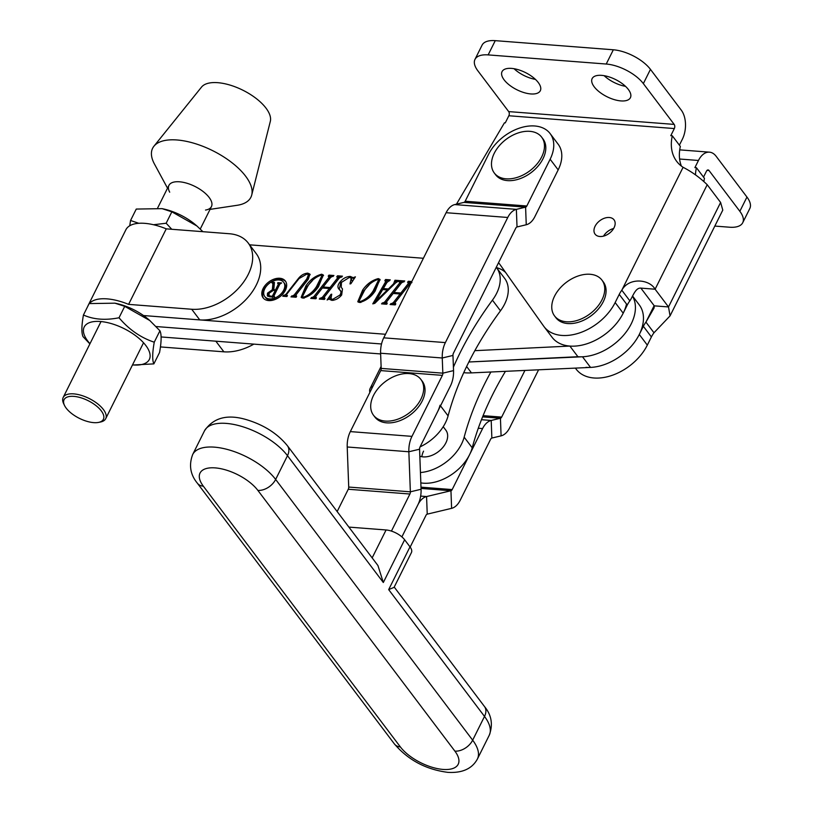 <?xml version="1.0" encoding="UTF-8"?>
<svg xmlns="http://www.w3.org/2000/svg" width="813" height="813" viewBox="0 0 813 813"><rect width="100%" height="100%" fill="white"/><g stroke="black" fill="none" stroke-linecap="round" stroke-linejoin="round"><path stroke-width="1.22" d="M609.303 217.498A11.88 7.876 142.9 0 1 614.039 219.835A11.88 7.876 142.9 0 1 612.067 230.699A11.88 7.876 142.9 0 1 599.821 236.492A11.88 7.876 142.9 0 1 595.086 234.154A11.88 7.876 142.9 0 1 597.057 223.301A11.88 7.876 142.9 0 1 609.303 217.498M620.929 100.914A21.382 9.604 -153.5 0 0 630.41 97.682A21.382 9.604 -153.5 0 0 622.961 84.166A21.382 9.604 -153.5 0 0 601.63 75.365A21.382 9.604 -153.5 0 0 592.138 78.597A21.382 9.604 -153.5 0 0 599.598 92.113A21.382 9.604 -153.5 0 0 620.929 100.914M530.828 93.942A21.382 9.604 -153.5 0 0 540.32 90.71A21.382 9.604 -153.5 0 0 532.861 77.194A21.382 9.604 -153.5 0 0 511.529 68.394A21.382 9.604 -153.5 0 0 502.048 71.625A21.382 9.604 -153.5 0 0 509.497 85.141A21.382 9.604 -153.5 0 0 530.828 93.942M585.949 367.354A44.552 29.542 -37.1 0 0 639.282 334.478L643.357 326.308A23.76 15.752 142.9 0 1 645.939 322.121L654.099 307.934L654.282 305.851L640.878 288.117C635.37 287.558 632.809 296.715 629.851 300.84L621.813 290.2A23.76 15.752 142.9 0 0 619.232 294.387L615.156 302.558A44.552 29.542 -37.1 0 1 579.618 332.893A44.552 29.542 -37.1 0 1 544.049 326.663L552.088 337.304A44.552 29.542 -37.1 0 0 587.657 343.533A44.552 29.542 -37.1 0 0 623.195 313.198L627.27 305.027A23.76 15.752 142.9 0 1 629.851 300.84M575.37 368.116L576.214 369.224A44.552 29.542 -37.1 0 0 593.998 377.994A44.552 29.542 -37.1 0 0 647.321 345.119L651.396 336.948A23.76 15.752 142.9 0 1 653.977 332.771L670.054 315.881L668.51 306.948L654.282 305.851M703.519 177.102L706.497 171.116A2.967 1.778 94.4 0 1 708.072 169.937A2.967 1.778 94.4 0 1 709.027 170.517L739.85 211.309A29.695 13.333 26.5 0 1 742.716 222.732A29.695 13.333 26.5 0 1 729.546 227.213L714.83 226.075M742.716 222.732L749.82 208.484A29.695 13.333 26.5 0 0 746.954 197.061L716.131 156.269A20.792 12.449 94.4 0 0 709.444 152.163A20.792 12.449 94.4 0 0 698.458 160.476L694.902 167.6L696.426 167.722L704.465 178.362A56.432 37.418 -37.1 0 0 703.936 181.177M456.459 204.175L504.456 122.804L505.28 122.875L508.836 115.751L674.333 128.556L670.776 135.68L672.3 135.791A56.432 37.418 -37.1 0 0 676.66 161.32A56.432 37.418 -37.1 0 0 683.083 167.295L621.813 290.2C628.916 277.203 649.435 279.062 655.105 289.215L668.51 306.948L720.613 202.457L707.208 184.714C699.881 177.58 691.843 171.777 683.083 167.295M498.521 262.772A41.575 27.571 142.9 0 1 499.782 264.266A41.575 27.571 142.9 0 1 500.107 264.713L543.694 326.186A44.552 29.542 -37.1 0 0 544.049 326.663M603.541 236.126A11.88 7.876 142.9 0 1 613.622 228.504M674.333 128.556A2.967 1.778 94.4 0 0 674.17 124.399L643.347 83.607A29.695 13.333 -153.5 0 0 606.234 64.034L488.156 54.898A29.695 13.333 -153.5 0 0 474.985 59.39L482.089 45.132A29.695 13.333 -153.5 0 1 495.259 40.65L613.337 49.786A29.695 13.333 -153.5 0 1 650.451 69.359L681.284 110.151A20.792 12.449 94.4 0 1 682.371 139.196L679.394 145.171M672.3 135.791L680.339 146.431A56.432 37.418 -37.1 0 0 681.396 166.096M496.499 267.609A41.575 27.571 142.9 0 1 505.605 272.467M696.426 167.722A56.432 37.418 -37.1 0 0 695.471 174.866M670.054 315.881L722.787 210.11L720.613 202.457M653.977 332.771L645.939 322.121L654.14 305.668M474.985 59.39A29.695 13.333 -153.5 0 0 477.851 70.802L508.684 111.594A2.967 1.778 -85.6 0 1 508.836 115.751M514.04 68.709A21.382 9.604 -153.5 0 0 535.421 79.379M604.14 75.68A21.382 9.604 -153.5 0 0 625.522 86.341M409.996 546.854A14.847 6.667 26.5 0 1 411.429 552.566L394.081 587.352L388.675 589.608L409.996 546.854L404.63 539.761L383.319 582.504L377.943 565.543L287.477 445.819C277.955 434.101 264.967 425.606 248.534 420.311C228.382 413.705 213.707 417.191 204.51 430.799A49.004 22.002 -153.5 0 1 226.248 423.4A49.004 22.002 -153.5 0 1 287.487 455.687A14.847 9.847 -37.1 0 0 287.477 445.819M372.161 557.881L386.073 529.974L348.899 527.098M386.073 529.974A14.847 6.667 26.5 0 1 404.63 539.761M550.116 133.576L558.155 144.226A38.607 25.599 -37.1 0 1 558.175 169.887L550.137 159.236A38.607 25.599 -37.1 0 0 550.116 133.576A38.607 25.599 -37.1 0 0 519.294 128.18A38.607 25.599 -37.1 0 0 488.491 154.47L465.178 201.228A2.967 1.778 -85.6 0 1 463.949 202.386L454.721 204.581A20.792 12.449 94.4 0 0 446.113 212.701L383.726 337.832A20.792 12.449 94.4 0 0 380.606 353.228L381.185 368.401A2.967 1.778 -85.6 0 1 380.738 370.596L350.322 431.601A20.792 12.449 94.4 0 0 347.212 446.987L348.716 487.058A2.967 1.778 -85.6 0 1 348.269 489.253L337.151 511.56M348.269 489.253L409.915 494.019L391.429 531.102M524.934 370.433L501.662 417.099A2.967 1.778 -85.6 0 1 500.432 418.258L491.204 420.453A20.792 12.449 94.4 0 0 482.597 428.573L452.18 489.578A2.967 1.778 -85.6 0 1 450.951 490.737L426.571 496.55A20.792 12.449 94.4 0 0 417.963 504.67L401.886 536.895L417.963 504.67A20.792 12.449 94.4 0 0 421.073 489.274L419.569 449.213A2.967 1.778 -85.6 0 1 420.006 447.008L450.422 386.002A20.792 12.449 94.4 0 0 453.542 370.616L452.963 355.444A2.967 1.778 -85.6 0 1 453.41 353.249L515.798 228.118A2.967 1.778 -85.6 0 1 517.027 226.959L516.367 209.358L454.721 204.581M550.137 159.236L526.824 205.994L465.178 201.228M558.175 169.887L534.873 216.634A20.792 12.449 94.4 0 1 526.255 224.754L517.027 226.959M380.738 370.596L442.384 375.362L411.967 436.368A20.792 12.449 -85.6 0 0 408.858 451.764L410.362 491.824L421.073 489.274M526.255 224.754L525.594 207.152L516.367 209.358A20.792 12.449 -85.6 0 0 507.759 217.478L445.372 342.598A20.792 12.449 -85.6 0 0 442.252 357.994L442.831 373.167L453.542 370.616M409.915 494.019A2.967 1.778 94.4 0 0 410.362 491.824L348.716 487.058M442.384 375.362A2.967 1.778 94.4 0 0 442.831 373.167L381.185 368.401M463.949 202.386L525.594 207.152A2.967 1.778 94.4 0 0 526.824 205.994M421.856 456.713A19.004 12.602 142.9 0 1 423.573 451.144A19.004 12.602 -37.1 0 0 421.856 456.713M538.592 369.803L509.7 427.74A20.792 12.449 -85.6 0 1 501.093 435.859L491.865 438.055A2.967 1.778 94.4 0 0 490.635 439.213L460.219 500.219A20.792 12.449 -85.6 0 1 451.611 508.338L427.232 514.151A2.967 1.778 94.4 0 0 426.002 515.31L410.159 547.078M264.794 296.562L265.607 297.619A11.829 7.845 -37.1 0 0 275.048 299.275A11.829 7.845 -37.1 0 0 284.479 291.227A11.829 7.845 -37.1 0 0 284.479 283.361L283.676 282.294A11.829 7.845 -37.1 0 0 274.225 280.637A11.829 7.845 -37.1 0 0 264.794 288.696A11.829 7.845 -37.1 0 0 264.794 296.562A11.829 7.845 -37.1 0 0 274.245 298.219A11.829 7.845 -37.1 0 0 283.676 290.16A11.829 7.845 -37.1 0 0 283.676 282.294M285.373 290.292A13.953 9.248 -37.1 0 0 285.363 281.013A13.953 9.248 -37.1 0 0 274.225 279.062A13.953 9.248 -37.1 0 0 263.097 288.564A13.953 9.248 -37.1 0 0 263.107 297.843A13.953 9.248 -37.1 0 0 274.245 299.794A13.953 9.248 -37.1 0 0 285.373 290.292M285.739 281.572A13.953 9.248 -37.1 0 0 274.581 280.292A13.953 9.248 -37.1 0 0 263.9 289.631A13.953 9.248 -37.1 0 0 263.534 298.351M306.735 279.001L308.452 274.774L306.857 274.103L299.052 278.554L286.654 294.336L286.786 295.505L287.446 295.556L286.684 296.521L282.731 296.217L285.993 294.286L298.32 278.595C300.942 275.251 304.092 273.432 307.771 273.148L309.885 274.103L308.31 279.215L295.871 295.058L296.664 296.267L295.902 297.233L290.963 296.857L294.235 294.926L306.735 279.001L307.538 280.068L309.255 275.831L308.452 274.774M287.08 296.389L286.278 295.322L287.131 295.952M296.318 297.091L295.515 296.023L296.379 296.623M313.981 296.46L329.021 277.294L328.218 276.095L328.98 275.129L333.919 275.505L330.688 277.406L323.147 287.009L330.058 287.548L337.598 277.944L336.785 276.755L337.537 275.79L342.486 276.176L339.234 278.087L324.184 297.253L324.987 298.452L324.224 299.428L319.285 299.042L322.537 297.131L329.306 288.513L322.385 287.975L315.627 296.593L316.42 297.792L315.657 298.767L310.718 298.381L313.981 296.46L314.783 297.528L329.824 278.361L328.808 276.146M323.147 287.009L323.95 288.076L330.871 288.605L338.411 279.001L337.365 276.806M324.184 297.253L324.743 298.767M315.627 296.593L316.186 298.107M359.539 302.497L357.781 301.704L362.608 290.139C366.704 284.113 371.937 280.272 378.299 278.605L379.884 279.337L375.118 291.105C371.043 297.08 365.84 300.881 359.539 302.497M411.937 282.568L410.037 283.564L394.986 302.731L395.789 303.93L395.027 304.905L390.088 304.519L393.34 302.609L400.098 293.991L393.187 293.452L386.419 302.07L387.222 303.269L386.46 304.245L381.521 303.859L384.773 301.938L399.823 282.782L399.02 281.572L399.783 280.607L404.722 280.983L401.49 282.883L393.949 292.487L400.86 293.026L408.4 283.422L407.577 282.233L408.339 281.268L411.795 281.532M382.283 302.893L383.594 303.991L385.575 303.005L400.626 283.839L399.61 281.623M393.949 292.487L394.752 293.554L401.663 294.082L409.203 284.479L408.167 282.284M394.986 302.731L395.545 304.245M386.419 302.07L386.978 303.584M385.494 334.275L143.515 315.546L199.764 319.905L191.716 309.255L128.596 304.377A42.469 19.065 -153.5 0 0 89.389 303.534M626.538 304.062A44.552 29.542 142.9 0 1 569.872 346.074L474.822 350.667M249.581 244.825L423.39 258.27M386.947 282.457L383.33 288.585L388.401 288.971L393.624 283.747L394.966 280.231L399.122 280.556L395.626 282.904L374.793 303.361L372.771 303.869L385.555 281.857L384.864 280.475L385.616 279.509L390.281 279.865L386.947 282.457M395.89 282.619L394.539 281.227M386.49 281.796L385.189 280.505M340.728 291.288L339.407 289.57C337.334 287.751 337.486 285.292 339.854 282.192C342.812 278.493 346.297 276.572 350.291 276.43L353.177 277.68L355.413 276.827L350.881 283.727L349.986 283.95L351.236 278.219L349.417 277.396L341.419 282.416L341.247 287.396L342.497 288.9L341.653 295.028C338.808 298.432 335.525 300.2 331.785 300.353L328.98 299.113L327.1 299.987L330.952 294.408L331.724 294.184L330.982 298.696L332.639 299.387L339.875 295.078C341.409 292.721 341.257 290.881 339.407 289.57L338.757 288.849M302.893 298.117L301.145 297.324L305.962 285.759C310.058 279.733 315.292 275.892 321.663 274.215L323.249 274.957L318.483 286.725C314.397 292.7 309.204 296.501 302.893 298.117M632.473 296.115A44.552 29.542 142.9 0 1 622.707 336.206A44.552 29.542 142.9 0 1 577.911 356.714L468.857 361.988L582.494 356.775A44.552 29.542 -37.1 0 0 624.475 334.153A44.552 29.542 -37.1 0 0 632.473 296.115M381.521 343.98L156.106 326.541L381.521 343.98M577.911 356.714L569.872 346.074M385.575 303.005L384.773 301.938M400.626 283.839L400.413 282.68M400.281 282.06L399.783 280.607M400.585 281.674L403.98 281.928M401.663 294.082L400.86 293.026M409.203 284.479L408.969 283.351M408.848 282.721L408.339 281.268M409.142 282.335L411.307 282.497M391.632 304.641L390.85 303.554M391.653 304.621L391.348 303.595M392.151 304.651L394.142 303.666L393.34 302.609M394.142 303.666L400.911 295.058L400.098 293.991M383.594 303.991L382.791 302.924M388.421 289.977L384.132 289.652L383.33 288.585M388.848 289.56L388.401 288.971M394.112 284.387L393.624 283.747M395.352 281.837L395.779 281.298L394.966 280.231M395.779 281.298L398.38 281.501M374.437 303.452L386.358 282.924L385.555 281.857M386.358 282.924L386.002 281.572M385.992 281.125L386.429 280.576L385.616 279.509M386.429 280.576L389.539 280.81M382.699 289.56L376.043 301.023L387.374 289.926L382.699 289.56M376.531 301.664L376.043 301.023M387.842 290.546L387.374 289.926M376.683 301.511L376.236 300.922M358.299 302.162L363.411 291.206L362.608 290.139M363.411 291.206L369.031 285.048M378.096 279.692L379.112 279.662L378.299 278.605M379.112 279.662L380.189 279.967M360.962 302.406L360.301 301.532C365.545 299.611 369.813 296.105 373.096 291.013L378.553 280.038L377.547 279.57C372.181 281.501 367.842 285.099 364.529 290.353L359.082 301.003L360.494 302.477M369.336 297.375L373.899 292.08L379.356 281.105L378.553 280.038M373.899 292.08L373.096 291.013M359.082 301.003L360.301 301.532M341.247 287.396L341.684 287.934M329.214 299.164L330.81 296.847M331.399 294.997L330.952 294.408M330.982 298.696L332.791 300.353M333.32 300.302L332.639 299.387M340.667 296.135L339.875 295.078M340.677 296.135C342.212 293.778 342.06 291.948 340.22 290.637M339.194 289.347L340.657 283.249L339.854 282.192M340.657 283.249L341.795 281.959M350.037 277.487L351.094 277.497L350.291 276.43M351.094 277.497L353.98 278.747L353.177 277.68M352.283 281.593L351.236 278.219M329.824 278.361L329.611 277.203M329.478 276.583L328.98 275.129M329.783 276.196L333.178 276.45M330.871 288.605L330.058 287.548M338.411 279.001L338.167 277.873M338.045 277.243L337.537 275.79M338.35 276.857L341.745 277.121M320.83 299.164L320.048 298.076M320.85 299.143L320.546 298.117M321.359 299.174L323.34 298.188L322.537 297.131M323.34 298.188L330.108 289.58L329.306 288.513M312.273 298.503L311.481 297.416M312.283 298.473L311.989 297.446M312.792 298.513L314.783 297.528M301.664 297.782L306.775 286.816L305.962 285.759M306.775 286.816L312.385 280.668M321.46 275.312L322.466 275.282L321.663 274.215M322.466 275.282L323.544 275.587M304.326 298.025L303.656 297.151C308.91 295.231 313.168 291.725 316.46 286.633L321.907 275.658L320.901 275.19C315.535 277.121 311.196 280.719 307.893 285.973L302.446 296.623L303.859 298.097M312.69 292.995L317.263 287.7L322.71 276.725L321.907 275.658M317.263 287.7L316.46 286.633M302.446 296.623L303.656 297.151M284.276 296.339L283.493 295.251M284.296 296.308L284.957 296.359L284.154 295.302M284.957 296.359L286.796 295.353M307.599 274.235L308.584 274.205L307.771 273.148M308.584 274.205L310.19 274.692M292.314 295.932L293.117 296.989L292.528 296.948L291.725 295.881M293.117 296.989L295.038 295.983L294.235 294.926M295.038 295.983L307.538 280.068M272.589 295.749L275.221 290.465L273.473 290.322L269.184 293.117L268.971 295.586L271.552 296.339L272.589 295.749L273.392 296.816L276.034 291.521L275.221 290.465M268.971 295.586L269.946 296.836M271.166 296.928L270.668 296.278M272.04 296.999L271.552 296.339M272.355 297.406L273.392 296.816M267.873 296.308L269.51 292.528M275.536 290.871L276.329 290.932L279.255 285.048L277.589 283.239L277.894 282.65L278.696 283.717L280.018 283.818M279.255 285.048L278.869 284.347M272.965 283.27L274.357 283.381M273.188 290.312L273.696 284.54L273.158 283.9M274.652 296.958L269.814 296.826L267.355 295.841L267.507 293.168L272.345 289.723L272.894 283.473L271.867 282.802L272.162 282.202L274.438 282.385L273.798 289.733L275.526 289.865L278.453 283.991L278.066 283.28M273.981 295.851L274.357 296.562L273.981 295.851L279.835 284.103L281.644 282.944L277.894 282.65M276.329 290.932L275.526 289.865M274.286 290.393L273.798 289.733M272.762 283.005L272.162 282.202M273.696 284.54L272.355 282.843M272.802 290.332L272.345 289.723M268.32 294.235L267.507 293.168M463.735 372.679A62.367 41.351 -37.1 0 0 471.459 372.893L590.543 367.415A44.552 29.542 -37.1 0 0 633.551 343.513A44.552 29.542 -37.1 0 0 639.262 304.875L632.544 295.993M160.395 347.171A42.469 19.065 -153.5 0 0 160.761 346.948L223.89 351.826L215.841 341.186L161.116 336.948L380.636 353.94M205.526 210.059A23.76 10.671 -153.5 0 0 211.441 206.583A23.76 10.671 -153.5 0 0 204.622 192.752A23.76 10.671 -153.5 0 0 182.884 182.254A23.76 10.671 -153.5 0 0 168.921 185.384A23.76 10.671 -153.5 0 0 169.704 192.193M210.049 209.378L237.223 205.283A54.898 24.644 -153.5 0 0 251.735 194.988L270.323 121.361A38.607 17.337 -153.5 0 0 223.311 83.434A38.607 17.337 -153.5 0 0 201.543 87.072L153.931 146.228A54.898 24.644 -153.5 0 0 154.44 164.002L167.529 188.179M251.735 194.988A54.898 24.644 -153.5 0 0 184.886 141.045A54.898 24.644 -153.5 0 0 153.931 146.228M191.716 309.255A47.225 31.311 -37.1 0 0 240.363 286.196A47.225 31.311 -37.1 0 0 248.219 243.026A47.225 31.311 -37.1 0 0 229.368 233.738L166.248 228.849A42.469 19.065 -153.5 0 0 125.883 229.764L88.231 305.281A42.469 19.065 -153.5 0 0 87.875 306.105M88.678 304.499A42.469 19.065 -153.5 0 0 88.231 305.281M128.596 304.377L166.248 228.849M223.89 351.826A47.225 31.311 -37.1 0 0 253.859 344.123M248.219 243.026L256.258 253.666A47.225 31.311 142.9 0 1 248.402 296.836A47.225 31.311 142.9 0 1 199.764 319.905M84.176 420.423A21.981 9.868 -153.5 0 0 98.525 422.414A21.981 9.868 -153.5 0 0 102.103 412.049A21.981 9.868 -153.5 0 0 83.282 398.573A21.981 9.868 -153.5 0 0 64.512 405.453A21.981 9.868 -153.5 0 0 84.176 420.423M64.512 405.453L63.668 403.695A23.76 10.671 26.5 0 1 63.18 397.466A23.76 10.671 26.5 0 1 83.963 396.256A23.76 10.671 26.5 0 1 105.7 418.675A23.76 10.671 26.5 0 1 100.436 422.028L98.525 422.414M138.799 223.301L130.558 220.486L136.259 209.063L162.082 208.646L171.848 211.817L196.919 225.994L202.915 231.685M171.767 229.276L166.157 223.24L153.525 224.734M166.157 223.24L171.848 211.817M130.558 220.486L129.734 225.77M196.919 225.994L195.75 224.988A36.382 16.331 -153.5 0 0 163.667 208.992L162.082 208.646M159.937 330.769C161.624 334.356 161.502 341.582 159.572 352.456L153.87 363.878C152.194 360.291 152.316 353.066 154.246 342.202L159.937 330.769L149.795 320.525L124.724 306.338L114.958 303.178L89.135 303.584L83.434 315.007C81.503 325.84 81.381 333.076 83.058 336.694L89.877 343.909M132.509 364.905A36.382 16.331 -153.5 0 0 145.812 345.484A36.382 16.331 -153.5 0 0 100.345 321.501A36.382 16.331 -153.5 0 0 87.723 340.982A36.382 16.331 -153.5 0 0 89.989 343.696M132.448 365.037L153.87 363.878M154.246 342.202C140.73 337.7 128.993 329.55 119.023 317.761C105.395 320.474 93.525 319.55 83.434 315.007M119.023 317.761L124.724 306.338M149.795 320.525L148.627 319.509A36.382 16.331 -153.5 0 0 116.533 303.513L114.958 303.178M440.036 405.24A38.607 25.599 142.9 0 1 437.404 412.13M440.524 405.87L448.085 415.88A38.607 25.599 142.9 0 1 445.443 422.77A38.607 25.599 142.9 0 1 420.087 446.865M490.879 371.998A296.989 196.919 -37.1 0 0 484.487 384.173A296.989 196.919 -37.1 0 0 464.162 437.17L472.211 447.811A296.989 196.919 -37.1 0 1 492.536 394.813A296.989 196.919 -37.1 0 1 505.452 371.328M419.823 456.195A19.004 12.602 -37.1 0 0 445.88 442.851A19.004 12.602 -37.1 0 0 445.87 430.209L443.217 426.703M496.255 267.304A38.607 25.599 142.9 0 1 496.58 267.721A38.607 25.599 142.9 0 1 496.601 293.381A38.607 25.599 142.9 0 1 492.434 300.149L500.483 310.8A38.607 25.599 142.9 0 0 504.649 304.021A38.607 25.599 142.9 0 0 504.629 278.361L496.58 267.721M420.829 482.881A38.607 25.599 -37.1 0 0 472.211 447.811M420.443 472.536A38.607 25.599 -37.1 0 0 464.162 437.17M453.41 367.161A296.989 196.919 142.9 0 1 492.434 300.149M448.085 415.88A296.989 196.919 142.9 0 1 500.483 310.8M372.994 386.124A20.792 9.329 -153.5 0 0 370.078 388.573A20.792 9.329 -153.5 0 0 369.874 392.384M554.557 315.932L555.899 317.71A29.695 19.695 -37.1 0 0 579.608 321.867A29.695 19.695 -37.1 0 0 603.297 301.633A29.695 19.695 -37.1 0 0 603.287 281.898L601.945 280.119A29.695 19.695 -37.1 0 0 590.096 274.276A29.695 19.695 -37.1 0 0 554.537 296.196A29.695 19.695 -37.1 0 0 554.557 315.932A29.695 19.695 -37.1 0 0 566.407 321.775A29.695 19.695 -37.1 0 0 601.955 299.865A29.695 19.695 -37.1 0 0 601.945 280.119M529.812 131.33A29.695 19.695 142.9 0 1 541.671 137.173A29.695 19.695 142.9 0 1 541.682 156.919A29.695 19.695 142.9 0 1 506.133 178.83A29.695 19.695 142.9 0 1 494.284 172.986A29.695 19.695 142.9 0 1 494.263 153.251A29.695 19.695 142.9 0 1 529.812 131.33M541.671 137.173L543.013 138.952A29.695 19.695 142.9 0 1 543.023 158.687A29.695 19.695 142.9 0 1 519.334 178.921A29.695 19.695 142.9 0 1 495.625 174.765L494.284 172.986M373.502 415.24L374.844 417.008A29.695 19.695 -37.1 0 0 398.553 421.164A29.695 19.695 -37.1 0 0 422.242 400.941A29.695 19.695 -37.1 0 0 422.232 381.195L420.89 379.427A29.695 19.695 -37.1 0 0 409.03 373.584A29.695 19.695 -37.1 0 0 373.482 395.494A29.695 19.695 -37.1 0 0 373.502 415.24A29.695 19.695 -37.1 0 0 385.352 421.083A29.695 19.695 -37.1 0 0 420.9 399.163A29.695 19.695 -37.1 0 0 420.89 379.427M647.321 345.119L639.282 334.478M698.458 160.476L679.607 159.023M707.208 184.714L655.105 289.215L640.878 288.117M623.195 313.198L615.156 302.558M627.27 305.027L619.232 294.387M651.396 336.948L643.357 326.308M707.036 170.364L709.027 170.517M746.954 197.061L739.85 211.309M674.17 124.399L508.684 111.594M650.451 69.359L643.347 83.607M495.259 40.65L488.156 54.898M613.337 49.786L606.234 64.034M400.362 746.913A34.156 15.335 -153.5 0 0 443.044 769.423A34.156 15.335 -153.5 0 0 454.894 751.131L257.863 490.391A34.156 15.335 -153.5 0 0 215.191 467.892A34.156 15.335 -153.5 0 0 203.331 486.174L400.362 746.913A14.847 9.847 142.9 0 1 394.437 743.986L197.407 483.257A14.847 9.847 -37.1 0 0 203.331 486.174M197.407 483.257C190.303 474.629 188.718 465.056 192.671 454.548A49.004 22.002 26.5 0 1 214.408 447.15A49.004 22.002 26.5 0 1 275.648 479.436L287.487 455.687L383.319 582.504M257.863 490.391A14.847 9.847 142.9 0 0 275.648 479.436L472.668 740.176A49.004 22.002 26.5 0 1 477.404 759.017L489.243 735.267A49.004 22.002 -153.5 0 0 484.507 716.426L388.675 589.608M454.894 751.131A14.847 9.847 -37.1 0 0 472.668 740.176L484.507 716.426A14.847 9.847 142.9 0 0 484.507 706.558L394.224 587.077M350.322 431.601L411.967 436.368M507.759 217.478L446.113 212.701M383.726 337.832L445.372 342.598M347.212 446.987L408.858 451.764L419.569 449.213M380.606 353.228L442.252 357.994L452.963 355.444M482.597 428.573L478.288 428.238M452.18 489.578L420.992 487.17M501.662 417.099L483.085 415.656M451.611 508.338L450.951 490.737L421.043 488.43M427.232 514.151L426.571 496.55L420.646 496.093M481.469 419.701L491.204 420.453L491.865 438.055M501.093 435.859L500.432 418.258L482.587 416.876M466.632 366.5L471.459 372.893M582.494 356.775L590.543 367.415M679.719 149.866L709.444 152.163M477.404 759.017C472.109 768.773 462.241 773.214 447.821 772.35C426.042 769.535 408.248 760.084 394.437 743.986M192.671 454.548L204.51 430.799M484.507 706.558C491.601 715.105 493.176 724.668 489.243 735.267M400.108 281.826L400.911 282.894M408.675 282.487L409.478 283.554M394.661 303.686L395.464 304.743M386.104 303.025L386.907 304.092M329.306 276.349L330.108 277.416M337.873 277.009L338.675 278.076M323.859 298.198L324.661 299.265M315.302 297.548L316.105 298.615M273.91 296.399L274.713 297.467M278.483 283.463L279.286 284.53M272.792 283.046L273.595 284.103M105.7 418.675L143.545 342.761M200.252 229.032L211.441 206.583M63.18 397.466L101.025 321.562M157.692 207.904L168.921 185.384M370.078 388.573L381.104 366.45"/></g></svg>

